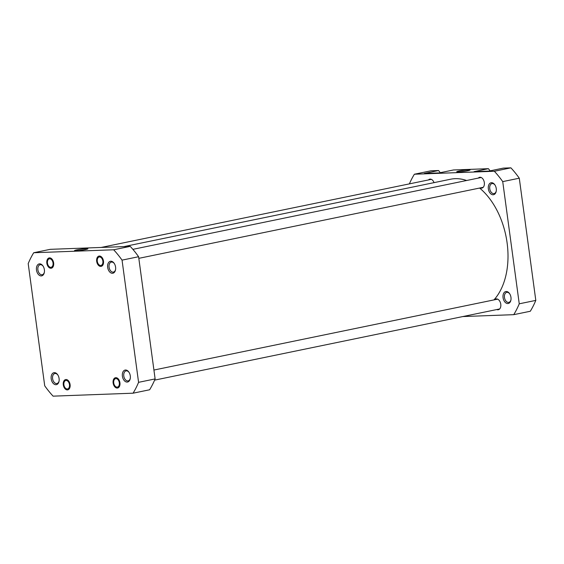 <?xml version="1.0" encoding="UTF-8"?>
<svg xmlns="http://www.w3.org/2000/svg" width="564" height="564" viewBox="0 0 564 564"><rect width="100%" height="100%" fill="white"/><g stroke="black" fill="none" stroke-linecap="round" stroke-linejoin="round"><path stroke-width="0.85" d="M44.38 269.74A6.105 3.92 78.3 0 1 44.316 272.504A6.105 3.92 78.3 0 1 40.298 275.789A6.105 3.92 78.3 0 1 36.484 270.036A6.105 3.92 78.3 0 1 38.331 264.255A6.105 3.92 78.3 0 1 42.97 265.947A6.105 3.92 78.3 0 1 44.38 269.74M43.139 266.208A5.104 3.278 -101.7 0 0 40.157 264.735A5.104 3.278 -101.7 0 0 37.887 269.853A5.104 3.278 -101.7 0 0 42.215 274.738A5.104 3.278 -101.7 0 0 44.373 272.2M53.643 262.937A5.259 3.37 78.3 0 1 53.587 265.32A5.259 3.37 78.3 0 1 50.133 268.14A5.259 3.37 78.3 0 1 46.847 263.191A5.259 3.37 78.3 0 1 48.441 258.22A5.259 3.37 78.3 0 1 52.424 259.673A5.259 3.37 78.3 0 1 53.643 262.937M103.48 261.097A5.259 3.37 78.3 0 1 103.431 263.473A5.259 3.37 78.3 0 1 99.969 266.3A5.259 3.37 78.3 0 1 96.684 261.343A5.259 3.37 78.3 0 1 98.277 256.373A5.259 3.37 78.3 0 1 102.26 257.826A5.259 3.37 78.3 0 1 103.48 261.097M115.578 267.11A6.105 3.92 78.3 0 1 115.514 269.874A6.105 3.92 78.3 0 1 111.496 273.152A6.105 3.92 78.3 0 1 107.682 267.399A6.105 3.92 78.3 0 1 109.536 261.625A6.105 3.92 78.3 0 1 114.168 263.31A6.105 3.92 78.3 0 1 115.578 267.11M114.337 263.571A5.104 3.278 -101.7 0 0 111.355 262.098A5.104 3.278 -101.7 0 0 109.085 267.223A5.104 3.278 -101.7 0 0 113.413 272.102A5.104 3.278 -101.7 0 0 115.571 269.564M130.291 375.899A6.105 3.92 78.3 0 1 130.228 378.663A6.105 3.92 78.3 0 1 126.209 381.948A6.105 3.92 78.3 0 1 122.395 376.188A6.105 3.92 78.3 0 1 124.242 370.414A6.105 3.92 78.3 0 1 128.874 372.106A6.105 3.92 78.3 0 1 130.291 375.899M129.043 372.367A5.104 3.278 -101.7 0 0 126.061 370.886A5.104 3.278 -101.7 0 0 123.791 376.012A5.104 3.278 -101.7 0 0 128.127 380.89A5.104 3.278 -101.7 0 0 130.284 378.352M119.928 382.744A5.259 3.37 78.3 0 1 119.878 385.12A5.259 3.37 78.3 0 1 116.417 387.947A5.259 3.37 78.3 0 1 113.131 382.998A5.259 3.37 78.3 0 1 114.725 378.021A5.259 3.37 78.3 0 1 118.708 379.473A5.259 3.37 78.3 0 1 119.928 382.744M70.091 384.592A5.259 3.37 78.3 0 1 70.035 386.967A5.259 3.37 78.3 0 1 66.58 389.794A5.259 3.37 78.3 0 1 63.295 384.838A5.259 3.37 78.3 0 1 64.888 379.868A5.259 3.37 78.3 0 1 68.871 381.32A5.259 3.37 78.3 0 1 70.091 384.592M59.093 378.536A6.105 3.92 78.3 0 1 59.03 381.299A6.105 3.92 78.3 0 1 55.011 384.577A6.105 3.92 78.3 0 1 51.197 378.825A6.105 3.92 78.3 0 1 53.044 373.051A6.105 3.92 78.3 0 1 57.676 374.736A6.105 3.92 78.3 0 1 59.093 378.536M57.845 375.004A5.104 3.278 -101.7 0 0 54.863 373.523A5.104 3.278 -101.7 0 0 52.593 378.648A5.104 3.278 -101.7 0 0 56.929 383.527A5.104 3.278 -101.7 0 0 59.086 380.989M76.866 249.873A6.733 0.55 172.3 0 1 84.212 248.809A6.733 0.55 172.3 0 1 87.871 248.858A6.733 0.55 172.3 0 1 85.566 249.549A6.733 0.55 172.3 0 1 78.72 250.564A6.733 0.55 172.3 0 1 74.575 250.656A6.733 0.55 172.3 0 1 76.866 249.873M82.668 250.063A5.732 0.472 -7.7 0 0 79.905 250.437M33.706 252.742A95.386 61.194 -101.7 0 0 28.2 263.607L44.718 385.804A95.386 61.194 -101.7 0 0 53.094 396.154L133.069 393.193A95.386 61.194 -101.7 0 0 138.575 382.329L122.05 260.131A95.386 61.194 -101.7 0 0 113.674 249.781L33.706 252.742L50.259 249.33L130.228 246.369L113.674 249.781M133.069 393.193L149.615 389.773A95.386 61.194 -101.7 0 0 155.121 378.916L138.603 256.719A95.386 61.194 -101.7 0 0 130.228 246.369M155.121 378.916L138.575 382.329M122.05 260.131L138.603 256.719M49.456 258.834A4.308 2.764 -101.7 0 0 47.503 261.217A4.308 2.764 -101.7 0 0 48.455 265.841A4.308 2.764 -101.7 0 0 51.035 267.294A4.308 2.764 -101.7 0 0 52.974 262.634A4.308 2.764 -101.7 0 0 49.456 258.834M102.923 262.119A4.308 2.764 -101.7 0 0 100.512 257.198A4.308 2.764 -101.7 0 0 97.339 259.377A4.308 2.764 -101.7 0 0 97.241 260.321A4.308 2.764 -101.7 0 0 98.298 264.001A4.308 2.764 -101.7 0 0 101.266 265.341A4.308 2.764 -101.7 0 0 102.923 262.119M69.407 384.211A4.308 2.764 -101.7 0 0 66.651 380.517A4.308 2.764 -101.7 0 0 63.951 382.871A4.308 2.764 -101.7 0 0 63.972 385.219A4.308 2.764 -101.7 0 0 64.902 387.496A4.308 2.764 -101.7 0 0 68.286 388.603A4.308 2.764 -101.7 0 0 69.407 384.211M496.257 188.587A6.105 3.92 78.3 0 1 496.193 191.351A6.105 3.92 78.3 0 1 492.175 194.629A6.105 3.92 78.3 0 1 488.361 188.877A6.105 3.92 78.3 0 1 490.208 183.103A6.105 3.92 78.3 0 1 494.839 184.795A6.105 3.92 78.3 0 1 496.257 188.587M495.009 185.055A5.104 3.278 -101.7 0 0 492.027 183.575A5.104 3.278 -101.7 0 0 489.756 188.7A5.104 3.278 -101.7 0 0 494.092 193.579A5.104 3.278 -101.7 0 0 496.249 191.041M510.963 297.376A6.105 3.92 78.3 0 1 510.899 300.14A6.105 3.92 78.3 0 1 506.881 303.425A6.105 3.92 78.3 0 1 503.067 297.672A6.105 3.92 78.3 0 1 504.914 291.891A6.105 3.92 78.3 0 1 509.553 293.583A6.105 3.92 78.3 0 1 510.963 297.376M509.722 293.844A5.104 3.278 -101.7 0 0 506.74 292.371A5.104 3.278 -101.7 0 0 504.47 297.489A5.104 3.278 -101.7 0 0 508.798 302.374A5.104 3.278 -101.7 0 0 510.956 299.837M467.746 170.723A6.733 0.55 172.3 0 1 460.901 171.731A6.733 0.55 172.3 0 1 456.755 171.823A6.733 0.55 172.3 0 1 459.047 171.04A6.733 0.55 172.3 0 1 466.393 169.983A6.733 0.55 172.3 0 1 470.052 170.025A6.733 0.55 172.3 0 1 467.746 170.723M482.587 187.438A5.506 3.532 -101.7 0 0 482.939 187.565M478.307 178.09A5.506 3.532 78.3 0 1 479.647 177.307A5.506 3.532 78.3 0 1 484.321 182.567A5.506 3.532 78.3 0 1 481.867 188.094A5.506 3.532 78.3 0 1 480.331 187.904M499.034 309.086A5.506 3.532 -101.7 0 0 499.387 309.213M494.755 299.745A5.506 3.532 78.3 0 1 496.094 298.955A5.506 3.532 78.3 0 1 500.769 304.215A5.506 3.532 78.3 0 1 498.315 309.742A5.506 3.532 78.3 0 1 496.778 309.551M409.386 183.871A95.386 61.194 78.3 0 1 414.385 174.227L430.931 170.807L438.559 170.525L424.262 173.472L439.152 172.922L453.442 169.975L488.396 168.685L490.144 170.843M488.396 168.685L474.098 171.632L488.988 171.082L503.278 168.128L510.906 167.846A95.386 61.194 78.3 0 1 519.282 178.196L535.8 300.393A95.386 61.194 78.3 0 1 530.294 311.257L513.741 314.67L462.811 316.559M428.464 179.937A5.506 3.532 78.3 0 1 429.803 179.148A5.506 3.532 78.3 0 1 434.04 182.644M438.559 170.525L440.301 172.69M414.385 174.227L494.353 171.266A95.386 61.194 78.3 0 1 502.728 181.615L519.247 303.806A95.386 61.194 78.3 0 1 513.741 314.67M510.906 167.846L494.353 171.266M519.247 303.806L535.8 300.393M519.282 178.196L502.728 181.615M464.849 171.23A5.732 0.472 -7.7 0 0 462.085 171.604M123.967 246.602L450.608 179.225A66.594 42.723 78.3 0 1 466.611 180.508M479.604 188.052A66.594 42.723 78.3 0 1 504.597 280.294A66.594 42.723 78.3 0 1 493.937 299.914M115.74 378.634A4.308 2.764 -101.7 0 0 113.787 381.024A4.308 2.764 -101.7 0 0 114.746 385.649A4.308 2.764 -101.7 0 0 117.319 387.101A4.308 2.764 -101.7 0 0 119.258 382.441A4.308 2.764 -101.7 0 0 115.74 378.634M47.503 261.217L47.587 260.808M101.189 247.441L431.347 179.345M97.339 259.377L97.424 258.968M132.878 249.344L481.191 177.498M138.822 258.34L483.214 187.304M63.951 382.871L64.035 382.462M113.787 381.024L113.872 380.615M153.923 370.04L497.638 299.146M154.614 380.129L499.662 308.952"/></g></svg>

